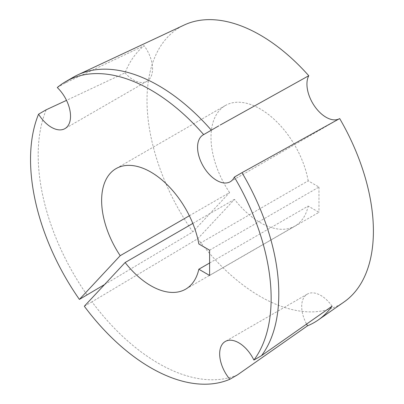 <?xml version="1.0" encoding="UTF-8"?>
<svg xmlns="http://www.w3.org/2000/svg" width="404" height="404" viewBox="0 0 404 404"><rect width="100%" height="100%" fill="white"/><g stroke="black" fill="none" stroke-linecap="round" stroke-linejoin="round"><path stroke-width="0.3" stroke-dasharray="2.02 1.52" d="M230.245 181.749L339.607 118.609A27.068 15.625 -120 0 0 339.678 118.569M57.282 87.557L64.938 83.138L144.112 45.677A162.777 93.98 -120 0 0 125.023 72.841L66.514 100.364M125.023 72.841A27.068 15.625 -120 0 0 133.416 79.926A27.068 15.625 -120 0 0 146.95 81.27A27.068 15.625 -120 0 0 144.112 45.677M209.605 263.009L308.191 206.091L318.973 212.312L209.605 275.457M237.502 374.856A170.135 98.228 60 0 1 91.981 301.823L197.773 238.729L234.497 199.369A69.599 40.183 -120 0 0 260.211 222.589A69.599 40.183 -120 0 0 295.011 226.033A69.599 40.183 -120 0 0 308.191 206.091M64.938 83.138A170.135 98.228 60 0 1 73.432 77.139M344.107 301.934A160.075 92.42 60 0 1 197.773 238.729M84.325 306.247L91.981 301.823M234.497 199.369L192.809 223.437M104.565 284.552L192.844 231.901A160.075 92.42 60 0 1 184.229 25.013M87.052 294.996A170.135 98.228 60 0 1 46.223 109.762M189.36 215.756L229.568 192.541L192.844 231.901M209.605 250.197L318.973 187.057L308.191 180.835L198.829 243.976M318.973 187.057L318.973 212.312M308.191 180.835A69.599 40.183 -120 0 0 273.841 119.023A69.599 40.183 -120 0 0 225.412 105.484A69.599 40.183 -120 0 0 229.568 192.541M332.093 306.192A27.068 15.625 -120 0 0 307.303 294.127A27.068 15.625 -120 0 0 306.555 324.033M146.95 81.27L64.928 128.624M295.011 226.033L185.643 289.178M225.412 105.484L116.044 168.625M307.303 294.127L225.281 341.481M218.801 125.846L203.177 134.87"/><path stroke-width="0.61" d="M241.991 172.675L339.678 118.569A160.075 92.42 60 0 1 344.107 301.934L318.18 320.019A162.777 93.98 -120 0 0 332.093 306.192L261.565 355.636A170.135 98.228 60 0 0 241.991 172.675L234.335 177.093A27.068 15.625 -120 0 1 230.245 181.749A27.068 15.625 -120 0 1 216.711 180.411A27.068 15.625 -120 0 1 199.026 156.555A27.068 15.625 -120 0 1 203.177 134.87A27.068 15.625 -120 0 1 203.677 134.603A170.135 98.228 -120 0 0 150.844 89.986A170.135 98.228 -120 0 0 65.776 81.563A170.135 98.228 -120 0 0 57.282 87.557A27.068 15.625 -120 0 1 64.928 128.624A27.068 15.625 -120 0 1 51.394 127.285A27.068 15.625 -120 0 1 38.567 114.186A170.135 98.228 -120 0 0 79.396 299.414L120.205 255.681L189.36 215.756M65.776 81.563L73.432 77.139A170.135 98.228 60 0 1 77.745 74.892L184.229 25.013A160.075 92.42 60 0 1 260.211 35.057A160.075 92.42 60 0 1 308.772 75.735A27.068 15.625 -120 0 0 326.073 117.266A27.068 15.625 -120 0 0 339.607 118.609M120.205 255.681A69.599 40.183 60 0 1 116.044 168.625A69.599 40.183 60 0 1 164.473 182.164A69.599 40.183 60 0 1 198.829 243.976L209.605 250.197L209.605 275.457L198.829 269.231L209.605 263.009M198.829 269.231A69.599 40.183 60 0 1 185.643 289.178A69.599 40.183 60 0 1 150.844 285.729A69.599 40.183 60 0 1 125.129 262.514L84.325 306.247A170.135 98.228 -120 0 0 229.846 379.275L237.502 374.856L307.545 325.796A162.777 93.98 -120 0 0 318.18 320.019M77.745 74.892A170.135 98.228 60 0 1 158.499 85.567A170.135 98.228 60 0 1 211.332 130.179L218.801 125.846M308.772 75.735L220.14 125.073M261.565 355.636L253.909 360.055A170.135 98.228 -120 0 0 234.335 177.093M203.677 134.603L211.332 130.179M192.809 223.437L125.129 262.514M79.396 299.414L104.565 284.552M66.514 100.364L46.223 109.762L38.567 114.186M253.909 360.055A27.068 15.625 -120 0 0 225.281 341.481A27.068 15.625 -120 0 0 229.846 379.275M306.555 324.033A27.068 15.625 -120 0 0 307.545 325.796"/></g></svg>
